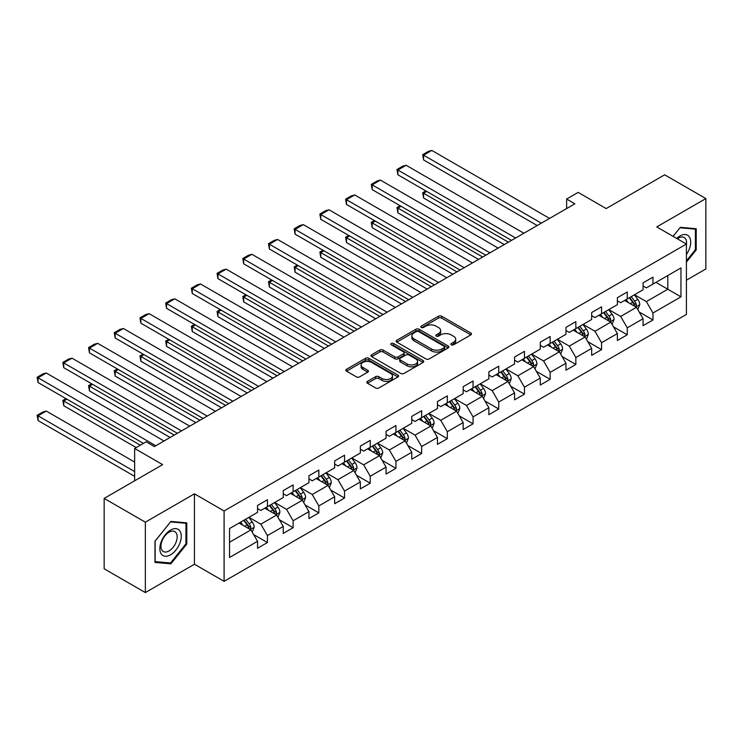 <?xml version="1.0" encoding="UTF-8"?>
<svg xmlns="http://www.w3.org/2000/svg" width="743" height="743" viewBox="0 0 743 743"><rect width="100%" height="100%" fill="white"/><g stroke="black" fill="none" stroke-linecap="round" stroke-linejoin="round"><path stroke-width="1.11" d="M451.345 344.808A1.597 0.929 0 0 0 453.611 344.808L470.793 334.889A2.285 1.319 0 0 0 471.461 333.951A2.285 1.319 0 0 0 470.793 333.022L441.686 316.212A2.285 1.319 0 0 0 438.454 316.212L421.262 326.131A1.597 0.929 0 0 0 420.798 326.79A1.597 0.929 0 0 0 421.262 327.44A1.597 0.929 0 0 0 423.529 327.44L425.758 326.158A7.319 4.226 0 0 1 436.104 326.158L438.528 327.561A7.319 4.226 0 0 1 440.673 330.542A7.319 4.226 0 0 1 438.528 333.533L436.308 334.814A1.597 0.929 0 0 0 435.835 335.474A1.597 0.929 0 0 0 436.308 336.124A1.597 0.929 0 0 0 438.574 336.124L440.794 334.842A7.319 4.226 0 0 1 451.14 334.842L453.574 336.245A7.319 4.226 0 0 1 455.71 339.226A7.319 4.226 0 0 1 453.574 342.217L451.345 343.498A1.597 0.929 0 0 0 450.88 344.158A1.597 0.929 0 0 0 451.345 344.808L451.345 343.498M367.451 381.382A2.285 1.319 0 0 0 366.782 382.32A2.285 1.319 0 0 0 367.451 383.249L375.624 387.967A2.285 1.319 0 0 0 378.856 387.967L397.942 376.952A2.285 1.319 0 0 0 398.61 376.014A2.285 1.319 0 0 0 397.942 375.085L368.825 358.275A2.285 1.319 0 0 0 365.593 358.275L346.507 369.29A2.285 1.319 0 0 0 345.839 370.228A2.285 1.319 0 0 0 346.507 371.156L356.38 376.859A2.285 1.319 0 0 0 359.612 376.859L367.776 372.141A2.285 1.319 0 0 0 368.444 371.203A2.285 1.319 0 0 0 367.776 370.274L362.881 367.451A6.12 3.529 0 0 1 361.098 364.952A6.12 3.529 0 0 1 364.869 361.692A6.12 3.529 0 0 1 371.537 362.454L390.697 373.515A6.12 3.529 0 0 1 392.49 376.014A6.12 3.529 0 0 1 388.719 379.283A6.12 3.529 0 0 1 382.051 378.512L378.856 376.673A2.285 1.319 0 0 0 375.624 376.673L367.451 381.382L367.451 383.249M686.411 280.195L705.85 268.966L705.85 198.576L664.66 174.8L606.167 208.569L578.165 192.391L566.63 199.05L574.868 203.805L154.405 446.562L146.167 441.806L134.641 448.466L134.641 480.805M145.349 522.18L145.349 592.57L194.443 564.225L194.443 493.835L145.349 522.18L104.159 498.404L162.643 464.635L134.641 448.466M194.443 493.835L224.098 510.961L686.411 244.048L686.411 314.438L224.098 581.351L224.098 510.961M705.85 198.576L656.756 226.921L686.411 244.048M425.915 358.925A2.285 1.319 0 0 0 429.148 358.925L448.233 347.91A2.285 1.319 0 0 0 448.902 346.981A2.285 1.319 0 0 0 448.233 346.043L419.126 329.242A2.285 1.319 0 0 0 415.885 329.242L396.808 340.257A2.285 1.319 0 0 0 396.14 341.186A2.285 1.319 0 0 0 396.808 342.124L425.915 358.925M391.867 345.151A1.597 0.929 0 0 1 393.493 345.384L393.493 343.48L423.083 360.559A2.285 1.319 0 0 1 423.751 361.497A2.285 1.319 0 0 1 423.083 362.426L404.006 373.45A2.285 1.319 0 0 1 400.765 373.45L371.658 356.64L371.658 354.773A2.285 1.319 0 0 0 370.989 355.711A2.285 1.319 0 0 0 371.658 356.64M371.658 354.773L379.822 350.055A2.285 1.319 0 0 1 383.063 350.055L394.867 356.872A2.285 1.319 0 0 0 398.099 356.872L403.514 353.752A2.285 1.319 0 0 0 404.192 352.814A2.285 1.319 0 0 0 403.514 351.876L391.227 344.78A1.597 0.929 0 0 1 390.762 344.13A1.597 0.929 0 0 1 391.747 343.275A1.597 0.929 0 0 1 393.493 343.48M145.349 592.57L104.159 568.794L104.159 498.404M253.669 534.598L267.434 542.539L267.434 535.592L283.25 526.462L283.25 533.409L293.132 527.697L293.132 520.759L308.949 511.621L308.949 518.568L318.84 512.865L318.84 505.918L334.656 496.788L334.656 503.726L344.538 498.024L344.538 491.077L360.355 481.947L360.355 488.894L370.237 483.182L370.237 476.235L386.054 467.106L386.054 474.053L395.945 468.341L395.945 461.403L411.761 452.264L411.761 459.211L421.643 453.509L421.643 446.562L437.46 437.432L437.46 444.37L447.342 438.667L447.342 431.72L463.158 422.591L463.158 429.538L473.05 423.826L473.05 416.879L488.866 407.749L488.866 414.696L498.748 408.984L498.748 402.047L514.565 392.908L514.565 399.855L524.456 394.152L524.456 387.205L540.272 378.076L540.272 385.013L550.154 379.311L550.154 372.364L565.971 363.234L565.971 370.181L575.853 364.469L575.853 357.522L591.669 348.393L591.669 355.34L601.561 349.628L601.561 342.69L617.377 333.561L617.377 340.498L627.259 334.796L627.259 327.849L643.076 318.719L643.076 325.657L652.967 319.954L652.967 313.007L680.969 296.838L680.969 267.926L667.79 275.532L667.79 289.231L680.969 296.838M267.434 542.539L257.542 548.25L257.542 541.303L229.541 557.473L229.541 528.552L257.542 512.382L257.542 505.444L267.434 499.733L267.434 506.68L283.25 497.55L283.25 490.603L293.132 484.891L293.132 491.838L308.949 482.709L308.949 475.761L318.84 470.059L318.84 476.997L334.656 467.867L334.656 460.92L344.538 455.218L344.538 462.165L360.355 453.026L360.355 446.088L370.237 440.376L370.237 447.323L386.054 438.194L386.054 431.246L395.945 425.535L395.945 432.482L411.761 423.352L411.761 416.405L421.643 410.703L421.643 417.64L437.46 408.511L437.46 401.564L447.342 395.861L447.342 402.808L463.158 393.669L463.158 386.731L473.05 381.02L473.05 387.967L488.866 378.837L488.866 371.89L498.748 366.178L498.748 373.125L514.565 363.996L514.565 357.049L524.456 351.346L524.456 358.284L540.272 349.154L540.272 342.207L550.154 336.505L550.154 343.452L565.971 334.313L565.971 327.375L575.853 321.663L575.853 328.61L591.669 319.481L591.669 312.534L601.561 306.822L601.561 313.769L617.377 304.639L617.377 297.692L627.259 291.99L627.259 298.927L643.076 289.798L643.076 282.86L652.967 277.148L652.967 284.095L680.969 267.926M264.796 508.203L276.656 515.048L260.839 524.177L248.979 517.332M257.542 508.584L260.839 510.478L267.434 506.68M260.839 524.177L267.434 535.592M276.656 515.048L283.25 526.462M290.494 493.361L302.364 500.206L286.547 509.345L274.678 502.491M283.25 493.742L286.547 495.646L293.132 491.838M286.547 509.345L293.132 520.759M302.364 500.206L308.949 511.621M316.202 478.52L328.062 485.374L312.246 494.504L300.386 487.649M308.949 478.901L312.246 480.805L318.84 476.997M312.246 494.504L318.84 505.918M328.062 485.374L334.656 496.788M341.901 463.678L353.761 470.533L337.944 479.662L326.084 472.817M334.656 464.059L337.944 465.963L344.538 462.165M337.944 479.662L344.538 491.077M353.761 470.533L360.355 481.947M367.599 448.846L379.469 455.691L363.652 464.821L351.783 457.976M360.355 449.227L363.652 451.122L370.237 447.323M363.652 464.821L370.237 476.235M379.469 455.691L386.054 467.106M393.307 434.005L405.167 440.85L389.351 449.989L377.49 443.134M386.054 434.386L389.351 436.29L395.945 432.482M389.351 449.989L395.945 461.403M405.167 440.85L411.761 452.264M419.006 419.163L430.866 426.018L415.049 435.147L403.189 428.293M411.761 419.544L415.049 421.448L421.643 417.64M415.049 435.147L421.643 446.562M430.866 426.018L437.46 437.432M444.713 404.322L456.574 411.176L440.757 420.306L428.897 413.461M437.46 404.703L440.757 406.607L447.342 402.808M440.757 420.306L447.342 431.72M456.574 411.176L463.158 422.591M470.412 389.49L482.272 396.335L466.455 405.464L454.595 398.619M463.158 389.871L466.455 391.775L473.05 387.967M466.455 405.464L473.05 416.879M482.272 396.335L488.866 407.749M496.11 374.648L507.98 381.493L492.163 390.632L480.294 383.778M488.866 375.029L492.163 376.933L498.748 373.125M492.163 390.632L498.748 402.047M507.98 381.493L514.565 392.908M521.818 359.807L533.678 366.661L517.862 375.791L506.002 368.937M514.565 360.188L517.862 362.092L524.456 358.284M517.862 375.791L524.456 387.205M533.678 366.661L540.272 378.076M547.517 344.975L559.377 351.82L543.56 360.949L531.7 354.105M540.272 345.346L543.56 347.25L550.154 343.452M543.56 360.949L550.154 372.364M559.377 351.82L565.971 363.234M573.225 330.133L585.085 336.978L569.268 346.108L557.408 339.263M565.971 330.514L569.268 332.418L575.853 328.61M569.268 346.108L575.853 357.522M585.085 336.978L591.669 348.393M598.923 315.292L610.783 322.137L594.967 331.276L583.106 324.422M591.669 315.673L594.967 317.577L601.561 313.769M594.967 331.276L601.561 342.69M610.783 322.137L617.377 333.561M624.622 300.451L636.491 307.305L620.674 316.434L608.805 309.59M617.377 300.831L620.674 302.735L627.259 298.927M620.674 316.434L627.259 327.849M636.491 307.305L643.076 318.719M655.93 282.377L667.79 289.231L646.373 301.593L634.513 294.748M643.076 285.999L646.373 287.894L652.967 284.095M646.373 301.593L652.967 313.007M194.443 564.225L224.098 581.351M566.63 199.05L566.63 208.569M229.541 542.251L250.958 529.889L239.088 523.035M250.958 529.889L257.542 541.303M639.203 312.014L652.967 319.954M613.504 326.846L627.259 334.796M587.806 341.687L601.561 349.628M562.098 356.529L575.853 364.469M536.4 371.37L550.154 379.311M510.692 386.202L524.456 394.152M484.993 401.044L498.748 408.984M459.295 415.885L473.05 423.826M433.587 430.726L447.342 438.667M407.888 445.559L421.643 453.509M382.181 460.4L395.945 468.341M356.482 475.241L370.237 483.182M330.784 490.083L344.538 498.024M305.076 504.915L318.84 512.865M279.377 519.756L293.132 527.697M686.411 262.13L696.21 249.936L696.21 228.742L680.309 227.321L673.065 236.339M154.981 562.414L170.881 563.835L186.781 544.052L186.781 522.858L170.881 521.437L154.981 541.21L154.981 562.414M695.392 249.462L696.21 249.936M185.954 543.579L186.781 544.052M169.2 562.86L170.881 563.835M451.985 345.031L453.574 344.12A7.319 4.226 0 0 0 455.71 341.13L455.71 339.226M440.673 330.542L440.673 332.446A7.319 4.226 0 0 1 438.528 335.437L436.949 336.347M470.793 333.022L470.793 334.889L441.686 318.115A2.285 1.319 0 0 0 438.454 318.115L421.903 327.663M448.233 346.043L448.233 347.91L419.126 331.137A2.285 1.319 0 0 0 415.885 331.137L396.836 342.142M444.193 347.631A1.597 0.929 0 0 0 444.658 346.981A1.597 0.929 0 0 0 444.193 346.322L418.634 331.573A1.597 0.929 0 0 0 416.377 331.573L414.027 332.929A7.319 4.226 0 0 0 411.882 335.91A7.319 4.226 0 0 0 414.027 338.901L431.497 348.987A7.319 4.226 0 0 0 441.844 348.987L444.193 347.631L444.193 349.535A1.597 0.929 0 0 0 444.658 348.885L444.658 346.981M411.882 335.91L411.882 337.814A7.319 4.226 0 0 0 414.027 340.805L414.027 338.901M444.193 349.535L441.844 350.891A7.319 4.226 0 0 1 431.497 350.891L414.027 340.805M371.686 356.659L379.822 351.959L379.822 350.055M404.192 352.814L404.192 354.717A2.285 1.319 0 0 1 403.514 355.646L398.099 358.776A2.285 1.319 0 0 1 394.867 358.776L383.063 351.959A2.285 1.319 0 0 0 379.822 351.959M393.493 345.384L423.055 362.445M407.118 363.949A6.12 3.529 0 0 0 413.786 364.711A6.12 3.529 0 0 0 417.557 361.451A6.12 3.529 0 0 0 415.764 358.953L409.012 355.052A2.285 1.319 0 0 0 405.78 355.052L400.366 358.182A2.285 1.319 0 0 0 399.697 359.12A2.285 1.319 0 0 0 400.366 360.049L407.118 363.949L407.118 365.853A6.12 3.529 0 0 0 413.786 366.615A6.12 3.529 0 0 0 417.557 363.355L417.557 361.451M399.697 359.12L399.697 361.014A2.285 1.319 0 0 0 400.366 361.952L400.366 360.049M407.118 365.853L400.366 361.952M392.49 376.014L392.49 377.918A6.12 3.529 0 0 1 388.719 381.178A6.12 3.529 0 0 1 382.051 380.416L378.856 378.568A2.285 1.319 0 0 0 375.624 378.568L367.488 383.267M361.098 364.952L361.098 366.856A6.12 3.529 0 0 0 362.881 369.355L362.881 367.451M367.748 372.159L362.881 369.355M397.904 376.97L368.825 360.179A2.285 1.319 0 0 0 365.593 360.179L346.544 371.175M637.791 309.552L639.751 304.621A6.176 3.566 -120 0 0 637.782 299.364L634.373 294.822M628.448 302.661L626.135 299.578M508.388 242.19L423.584 193.236L423.584 197.991L504.265 244.568M635.534 306.748L636.417 304.881A6.176 3.566 -120 0 0 634.652 301.166L631.244 296.633M629.702 297.525L633.473 302.559A3.148 1.82 60 0 1 634.048 303.515L636.417 304.881M629.275 297.776L632.674 302.308A6.176 3.566 60 0 1 634.438 306.023M426.714 191.425L423.584 193.236L422.683 192.706L425.813 190.905M423.584 197.991L422.683 192.706M541.341 223.169L423.584 155.185L423.584 159.94L537.217 225.547M549.579 218.414L431.822 150.43L423.584 155.185L422.683 154.665L428.451 151.331L431.822 150.43M423.584 159.94L422.683 154.665M686.411 254.505A15.148 8.74 120 0 0 689.253 249.156A15.148 8.74 120 0 0 688.315 235.745A15.148 8.74 120 0 0 676.706 238.447M694.371 228.575L695.392 229.16L695.392 249.704L686.411 260.877M673.093 236.358L679.984 227.785L695.392 229.16M686.411 244.846A11.47 6.622 120 0 0 684.21 237.528A11.47 6.622 120 0 0 677.375 238.828M170.556 554.807A15.148 8.74 120 0 0 181.264 536.26A15.148 8.74 120 0 0 170.556 530.075A15.148 8.74 120 0 0 159.847 548.622A15.148 8.74 120 0 0 170.556 554.807M169.051 550.935A11.47 6.622 120 0 0 176.546 540.83A11.47 6.622 120 0 0 174.781 531.644A11.47 6.622 120 0 0 169.051 532.211A11.47 6.622 120 0 0 161.565 542.316A11.47 6.622 120 0 0 163.321 551.51A11.47 6.622 120 0 0 169.051 550.935M155.148 541.071L170.556 521.902L185.954 523.276L185.954 543.82L170.556 562.98L155.148 561.606L155.12 541.053M184.942 522.691L185.954 523.276M612.083 324.394L614.043 319.462A6.176 3.566 -120 0 0 612.074 314.205L608.675 309.664M602.749 317.502L600.437 314.419M482.69 257.032L397.886 208.068L397.886 212.832L478.566 259.409M609.827 321.589L610.709 319.722A6.176 3.566 -120 0 0 608.944 316.007L605.545 311.466M603.994 312.357L607.774 317.4A3.148 1.82 60 0 1 608.341 318.357L610.709 319.722M603.567 312.608L606.966 317.15A6.176 3.566 60 0 1 608.74 320.865M401.016 206.266L397.886 208.068L396.976 207.548L400.115 205.737M397.886 212.832L396.976 207.548M586.385 339.235L588.345 334.294A6.176 3.566 -120 0 0 586.376 329.038L582.976 324.496M577.042 332.344L574.738 329.26M456.982 271.873L372.187 222.909L372.187 227.664L452.868 274.251M584.128 336.43L585.01 334.564A6.176 3.566 -120 0 0 583.246 330.849L579.846 326.307M578.295 327.199L582.066 332.232A3.148 1.82 60 0 1 582.642 333.189L585.01 334.564M577.868 327.449L581.267 331.991A6.176 3.566 60 0 1 583.032 335.706M375.317 221.108L372.187 222.909L371.277 222.389L374.407 220.578M372.187 227.664L371.277 222.389M515.642 238.001L397.886 170.026L397.886 174.781L511.518 240.388M523.88 233.246L406.124 165.262L397.886 170.026L396.976 169.497L402.743 166.172L406.124 165.262M397.886 174.781L396.976 169.497M489.934 252.843L372.187 184.858L372.187 189.614L485.82 255.22M498.172 248.088L380.425 180.103L372.187 184.858L371.277 184.338L377.045 181.013L380.425 180.103M372.187 189.614L371.277 184.338M560.686 354.077L562.646 349.136A6.176 3.566 -120 0 0 560.668 343.879L557.269 339.337M551.343 347.176L549.031 344.093M431.284 286.705L346.479 237.751L346.479 242.506L427.16 289.083M558.43 351.272L559.312 349.396A6.176 3.566 -120 0 0 557.538 345.69L554.139 341.148M552.597 342.04L556.368 347.074A3.148 1.82 60 0 1 556.934 348.03L559.312 349.396M552.16 342.291L555.569 346.823A6.176 3.566 60 0 1 557.334 350.538M349.609 235.94L346.479 237.751L345.579 237.231L348.708 235.42M346.479 242.506L345.579 237.231M534.979 368.909L536.938 363.977A6.176 3.566 -120 0 0 534.969 358.72L531.57 354.179M525.645 362.017L523.332 358.934M405.576 301.547L320.781 252.592L320.781 257.347L401.461 303.924M532.722 366.104L533.604 364.237A6.176 3.566 -120 0 0 531.839 360.522L528.44 355.99M526.889 356.881L530.669 361.915A3.148 1.82 60 0 1 531.236 362.872L533.604 364.237M526.462 357.123L529.861 361.665A6.176 3.566 60 0 1 531.626 365.38M323.911 250.781L320.781 252.592L319.871 252.063L323.001 250.261M320.781 257.347L319.871 252.063M509.28 383.75L511.24 378.819A6.176 3.566 -120 0 0 509.271 373.553L505.872 369.02M499.937 376.859L497.634 373.775M379.877 316.388L295.073 267.424L295.073 272.179L375.754 318.766M507.023 380.945L507.906 379.079A6.176 3.566 -120 0 0 506.141 375.364L502.732 370.822M501.191 371.714L504.961 376.757A3.148 1.82 60 0 1 505.537 377.713L507.906 379.079M500.763 371.964L504.163 376.506A6.176 3.566 60 0 1 505.927 380.221M298.212 265.623L295.073 267.424L294.172 266.904L297.302 265.093M295.073 272.179L294.172 266.904M464.236 267.684L346.479 199.7L346.479 204.455L460.112 270.062M472.474 262.929L354.717 194.945L346.479 199.7L345.579 199.18L351.346 195.846L354.717 194.945M346.479 204.455L345.579 199.18M438.528 282.526L320.781 214.541L320.781 219.296L434.414 284.903M446.766 277.771L329.019 209.786L320.781 214.541L319.871 214.012L325.638 210.687L329.019 209.786M320.781 219.296L319.871 214.012M412.829 297.358L295.073 229.383L295.073 234.138L408.706 299.735M421.067 292.603L303.311 224.618L295.073 229.383L294.172 228.853L299.94 225.528L303.311 224.618M295.073 234.138L294.172 228.853M387.131 312.199L269.375 244.215L269.375 248.97L383.007 314.577M395.369 307.444L277.613 239.46L269.375 244.215L268.464 243.695L274.232 240.361L277.613 239.46M269.375 248.97L268.464 243.695M361.423 327.041L243.676 259.056L243.676 263.811L357.309 329.418M369.661 322.286L251.914 254.301L243.676 259.056L242.766 258.536L248.534 255.202L251.914 254.301M243.676 263.811L242.766 258.536M335.725 341.882L217.968 273.898L217.968 278.653L331.601 344.26M343.963 337.127L226.206 269.142L217.968 273.898L217.067 273.368L222.835 270.043L226.206 269.142M217.968 278.653L217.067 273.368M310.017 356.714L192.27 288.73L192.27 293.494L305.902 359.092M318.255 351.959L200.508 283.975L192.27 288.73L191.36 288.21L197.127 284.885L200.508 283.975M192.27 293.494L191.36 288.21M284.318 371.556L166.571 303.571L166.571 308.326L280.204 373.933M292.556 366.801L174.8 298.816L166.571 303.571L165.661 303.051L171.429 299.717L174.8 298.816M166.571 308.326L165.661 303.051M258.62 386.397L140.864 318.413L140.864 323.168L254.496 388.775M266.858 381.642L149.102 313.657L140.864 318.413L139.963 317.893L145.721 314.558L149.102 313.657M140.864 323.168L139.963 317.893M232.912 401.239L115.165 333.254L115.165 338.009L228.798 403.616M241.15 396.474L123.403 328.499L115.165 333.254L114.255 332.725L120.022 329.4L123.403 328.499M115.165 338.009L114.255 332.725M207.213 416.071L89.457 348.086L89.457 352.851L203.09 418.448M215.451 411.316L97.695 343.331L89.457 348.086L88.556 347.566L94.324 344.241L97.695 343.331M89.457 352.851L88.556 347.566M181.506 430.912L63.759 362.928L63.759 367.683L177.391 433.29M189.744 426.157L71.997 358.172L63.759 362.928L62.849 362.408L68.616 359.073L71.997 358.172M63.759 367.683L62.849 362.408M483.572 398.592L485.532 393.651A6.176 3.566 -120 0 0 483.563 388.394L480.164 383.852M474.238 391.7L471.926 388.617M354.179 331.229L269.375 282.266L269.375 287.021L350.055 333.607M481.315 395.787L482.207 393.92A6.176 3.566 -120 0 0 480.433 390.205L477.034 385.663M475.492 386.555L479.263 391.589A3.148 1.82 60 0 1 479.829 392.545L482.207 393.92M475.056 386.806L478.455 391.347A6.176 3.566 60 0 1 480.229 395.062M272.505 280.455L269.375 282.266L268.464 281.746L271.604 279.935M269.375 287.021L268.464 281.746M457.874 413.433L459.833 408.492A6.176 3.566 -120 0 0 457.864 403.235L454.465 398.694M448.531 406.532L446.227 403.449M328.471 346.062L243.676 297.107L243.676 301.862L324.357 348.439M455.617 410.619L456.499 408.752A6.176 3.566 -120 0 0 454.735 405.046L451.335 400.505M449.784 401.396L453.555 406.43A3.148 1.82 60 0 1 454.131 407.387L456.499 408.752M449.357 401.647L452.756 406.18A6.176 3.566 60 0 1 454.521 409.895M246.806 295.296L243.676 297.107L242.766 296.578L245.896 294.776M243.676 301.862L242.766 296.578M432.175 428.265L434.135 423.334A6.176 3.566 -120 0 0 432.166 418.077L428.757 413.535M422.832 421.374L420.519 418.29M302.772 360.903L217.968 311.949L217.968 316.704L298.649 363.281M429.918 425.46L430.801 423.594A6.176 3.566 -120 0 0 429.027 419.879L425.628 415.337M424.086 416.238L427.857 421.272A3.148 1.82 60 0 1 428.423 422.228L430.801 423.594M423.649 416.479L427.058 421.021A6.176 3.566 60 0 1 428.822 424.736M221.098 310.137L217.968 311.949L217.067 311.419L220.197 309.617M217.968 316.704L217.067 311.419M406.467 443.107L408.427 438.175A6.176 3.566 -120 0 0 406.458 432.909L403.059 428.377M397.134 436.215L394.821 433.132M277.065 375.744L192.27 326.781L192.27 331.536L272.95 378.122M404.211 440.302L405.093 438.435A6.176 3.566 -120 0 0 403.328 434.72L399.929 430.178M398.378 431.07L402.158 436.113A3.148 1.82 60 0 1 402.725 437.06L405.093 438.435M397.951 431.321L401.35 435.862A6.176 3.566 60 0 1 403.115 439.577M195.4 324.979L192.27 326.781L191.36 326.261L194.49 324.45M192.27 331.536L191.36 326.261M380.769 457.948L382.729 453.007A6.176 3.566 -120 0 0 380.76 447.75L377.36 443.209M371.426 451.047L369.122 447.964M251.366 390.586L166.571 341.622L166.571 346.377L247.252 392.963M378.512 455.143L379.394 453.276A6.176 3.566 -120 0 0 377.63 449.561L374.231 445.02M372.68 445.911L376.45 450.945A3.148 1.82 60 0 1 377.026 451.902L379.394 453.276M372.252 446.162L375.652 450.704A6.176 3.566 60 0 1 377.416 454.419M169.701 339.811L166.571 341.622L165.661 341.102L168.791 339.291M166.571 346.377L165.661 341.102M355.061 472.789L357.021 467.849A6.176 3.566 -120 0 0 355.052 462.592L351.653 458.05M345.727 465.889L343.415 462.805M225.668 405.418L140.864 356.464L140.864 361.219L221.544 407.796M352.804 469.975L353.696 468.109A6.176 3.566 -120 0 0 351.922 464.394L348.523 459.861M346.981 460.753L350.752 465.787A3.148 1.82 60 0 1 351.318 466.743L353.696 468.109M346.544 461.004L349.944 465.536A6.176 3.566 60 0 1 351.718 469.251M143.993 354.652L140.864 356.464L139.963 355.934L143.093 354.132M140.864 361.219L139.963 355.934M329.363 487.622L331.322 482.69A6.176 3.566 -120 0 0 329.353 477.433L325.954 472.892M320.029 480.73L317.716 477.647M199.96 420.259L115.165 371.305L115.165 376.06L195.846 422.637M327.106 484.817L327.988 482.95A6.176 3.566 -120 0 0 326.223 479.235L322.824 474.693M321.273 475.594L325.044 480.628A3.148 1.82 60 0 1 325.62 481.585L327.988 482.95M320.846 475.836L324.245 480.377A6.176 3.566 60 0 1 326.01 484.092M118.295 369.494L115.165 371.305L114.255 370.776L117.385 368.974M115.165 376.06L114.255 370.776M303.664 502.463L305.624 497.522A6.176 3.566 -120 0 0 303.655 492.265L300.246 487.733M294.321 495.572L292.008 492.488M174.261 435.101L89.457 386.137L89.457 390.892L170.138 437.478M301.407 499.658L302.29 497.791A6.176 3.566 -120 0 0 300.525 494.076L297.116 489.535M295.575 490.426L299.345 495.47A3.148 1.82 60 0 1 299.921 496.417L302.29 497.791M295.138 490.677L298.547 495.219A6.176 3.566 60 0 1 300.311 498.934M92.587 384.335L89.457 386.137L88.556 385.617L91.686 383.806M89.457 390.892L88.556 385.617M277.956 517.304L279.916 512.364A6.176 3.566 -120 0 0 277.947 507.107L274.548 502.565M268.622 510.404L266.31 507.32M140.325 445.178L63.759 400.979L63.759 405.734L136.201 447.555M275.699 514.5L276.582 512.633A6.176 3.566 -120 0 0 274.817 508.918L271.418 504.376M269.867 505.268L273.647 510.302A3.148 1.82 60 0 1 274.213 511.258L276.582 512.633M269.44 505.519L272.839 510.06A6.176 3.566 60 0 1 274.613 513.766M66.889 399.167L63.759 400.979L62.849 400.458L65.978 398.647M63.759 405.734L62.849 400.458M252.258 532.146L254.217 527.205A6.176 3.566 -120 0 0 252.249 521.948L248.849 517.407M134.641 471.582L38.06 415.82L46.298 411.065L134.641 462.062M242.915 525.245L240.611 522.162M38.06 420.575L37.15 415.291L38.06 415.82L38.06 420.575L134.641 476.337M250.001 529.332L250.883 527.465A6.176 3.566 -120 0 0 249.119 523.75L245.719 519.218M244.168 520.109L247.939 525.143A3.148 1.82 60 0 1 248.515 526.1L250.883 527.465M243.741 520.36L247.14 524.892A6.176 3.566 60 0 1 248.905 528.607M37.15 415.291L42.918 411.966L46.298 411.065M155.807 445.754L38.06 377.769L38.06 382.524L143.455 443.376M164.045 440.998L46.298 373.014L38.06 377.769L37.15 377.249L42.918 373.915L46.298 373.014M38.06 382.524L37.15 377.249M453.574 344.12L453.574 342.217M436.308 336.124L436.308 334.814M438.528 335.437L438.528 333.533M421.262 327.44L421.262 326.131M438.454 318.115L438.454 316.212M441.686 318.115L441.686 316.212M396.808 342.124L396.808 340.257M415.885 331.137L415.885 329.242M419.126 331.137L419.126 329.242M431.497 350.891L431.497 348.987M441.844 350.891L441.844 348.987M383.063 351.959L383.063 350.055M394.867 358.776L394.867 356.872M398.099 358.776L398.099 356.872M403.514 355.646L403.514 353.752M423.083 362.426L423.083 360.559M375.624 378.568L375.624 376.673M378.856 378.568L378.856 376.673M382.051 380.416L382.051 378.512M367.776 372.141L367.776 370.274M346.507 371.156L346.507 369.29M365.593 360.179L365.593 358.275M368.825 360.179L368.825 358.275M397.942 376.952L397.942 375.085M635.878 306.952L639.704 304.741M634.652 301.166L637.782 299.364M630.259 303.701L632.674 302.308M610.179 321.793L614.006 319.574M608.944 316.007L612.074 314.205M604.551 318.543L606.966 317.15M584.472 336.625L588.307 334.415M583.246 330.849L586.376 329.038M578.853 333.384L581.267 331.991M558.773 351.467L562.6 349.256M557.538 345.69L560.668 343.879M553.154 348.226L555.569 346.823M533.065 366.308L536.901 364.098M531.839 360.522L534.969 358.72M527.446 363.058L529.861 361.665M507.367 381.15L511.193 378.93M506.141 375.364L509.271 373.553M501.748 377.899L504.163 376.506M481.668 395.982L485.495 393.771M480.433 390.205L483.563 388.394M476.04 392.741L478.455 391.347M455.961 410.823L459.796 408.613M454.735 405.046L457.864 403.235M450.342 407.582L452.756 406.18M430.262 425.665L434.088 423.454M429.027 419.879L432.166 418.077M424.643 422.414L427.058 421.021M404.554 440.497L408.39 438.286M403.328 434.72L406.458 432.909M398.935 437.255L401.35 435.862M378.856 455.338L382.691 453.128M377.63 449.561L380.76 447.75M373.237 452.097L375.652 450.704M353.157 470.18L356.984 467.969M351.922 464.394L355.052 462.592M347.529 466.929L349.944 465.536M327.449 485.021L331.285 482.811M326.223 479.235L329.353 477.433M321.83 481.77L324.245 480.377M301.751 499.853L305.577 497.643M300.525 494.076L303.655 492.265M296.132 496.612L298.547 495.219M276.052 514.695L279.879 512.484M274.817 508.918L277.947 507.107M270.424 511.453L272.839 510.06M250.345 529.536L254.18 527.326M249.119 523.75L252.249 521.948M244.726 526.285L247.14 524.892"/></g></svg>
